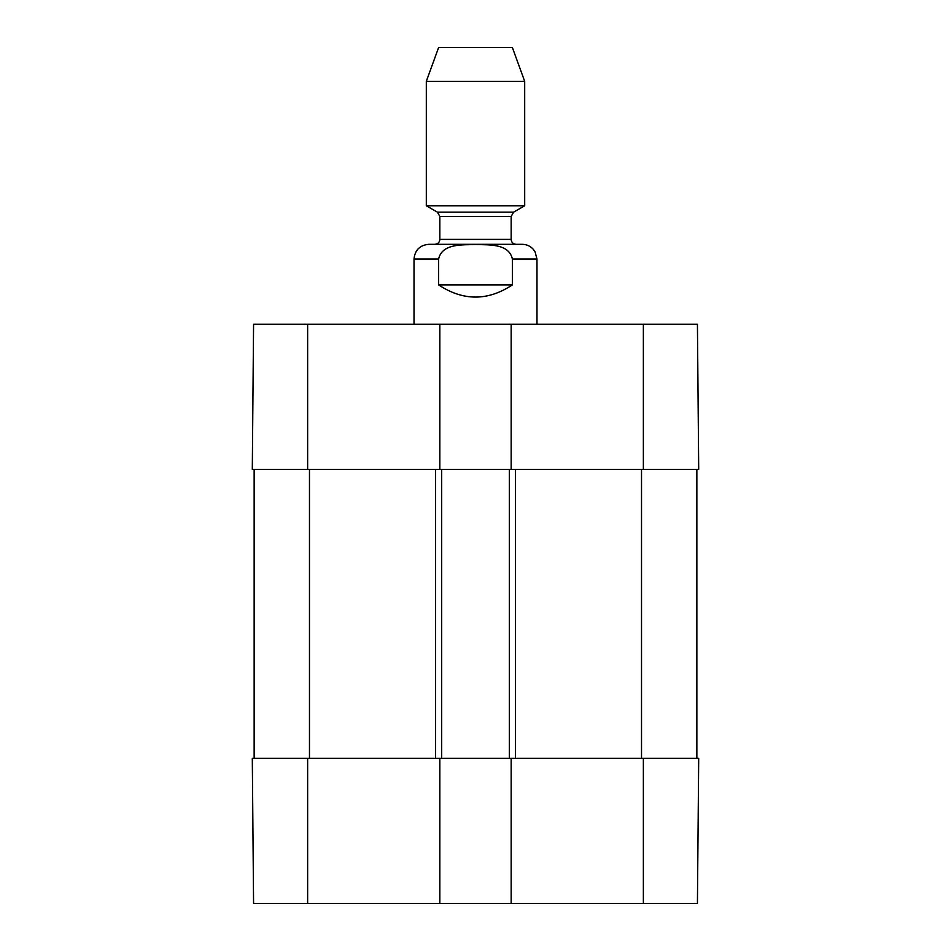 <?xml version="1.0" encoding="UTF-8"?>
<svg xmlns="http://www.w3.org/2000/svg" width="951" height="951" viewBox="0 0 951 951"><rect width="100%" height="100%" fill="white"/><g stroke="black" fill="none" stroke-linecap="round" stroke-linejoin="round"><path stroke-width="1.43" d="M253.572 903.45L439.837 903.45L439.837 758.339L252.3 758.339L253.572 903.45L252.3 758.339M643.363 903.45L697.428 903.45L698.7 758.339L511.162 758.339L511.162 903.45L643.363 903.45L643.363 758.339M511.162 903.45L439.837 903.45M439.837 324.243L253.572 324.243L252.3 469.354L439.837 469.354L439.837 324.243L511.162 324.243L511.162 469.354L698.7 469.354L697.428 324.243L511.162 324.243M697.428 324.243L698.7 469.354M511.162 469.354L439.837 469.354M254.143 758.339L254.143 469.354M439.837 758.339L441.68 758.339L441.68 469.354M441.68 758.339L509.32 758.339L509.32 469.354M509.32 758.339L511.162 758.339M696.857 758.339L696.857 469.354M512.387 284.896C487.792 301.134 463.208 301.134 438.613 284.896L438.613 259.064C442.025 243.194 462.792 245.037 475.5 244.514C488.208 245.037 508.975 243.194 512.387 259.064L512.387 284.896L438.613 284.896M512.387 259.064L536.982 259.064L535.104 251.86L533.297 249.305C530.325 246.059 526.64 244.395 522.23 244.312L428.77 244.312C419.807 245.18 414.886 250.101 414.018 259.064L414.018 324.243M524.69 81.334L512.387 47.55L438.613 47.55L426.31 81.334L426.31 205.761L524.69 205.761L524.69 81.334L426.31 81.334M475.5 244.312L516.084 244.312C513.065 243.991 511.424 242.35 511.162 239.39L439.837 239.39C439.576 242.35 437.935 243.991 434.916 244.312M307.637 758.339L307.637 903.45M643.363 469.354L643.363 324.243M307.637 469.354L307.637 324.243M309.479 758.339L309.479 469.354M435.534 758.339L435.534 469.354M515.466 758.339L515.466 469.354M641.521 758.339L641.521 469.354M438.613 259.064L414.018 259.064M437.377 212.144L439.837 216.4L511.162 216.4L513.623 212.144L437.377 212.144L426.31 205.761M536.982 259.064L536.982 324.243M513.623 212.144L524.69 205.761M439.837 216.4L439.837 239.39M511.162 216.4L511.162 239.39"/></g></svg>
